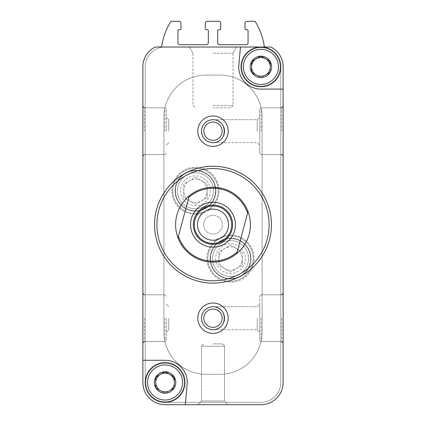 <?xml version="1.0" encoding="UTF-8"?>
<svg xmlns="http://www.w3.org/2000/svg" width="426" height="426" viewBox="0 0 426 426"><rect width="100%" height="100%" fill="white"/><g stroke="black" fill="none" stroke-linecap="round" stroke-linejoin="round"><path stroke-width="0.32" stroke-dasharray="2.13 1.6" d="M261.085 56.179L260.765 56.179A10.709 10.709 0 0 0 251.734 61.397L251.574 61.674A10.709 10.709 0 0 0 251.574 72.1L251.734 72.377A10.709 10.709 0 0 0 260.765 77.591L261.085 77.591A10.709 10.709 0 0 0 270.116 72.377L270.276 72.1A10.709 10.709 0 0 0 270.276 61.674L270.116 61.397A10.709 10.709 0 0 0 261.085 56.179L270.276 61.488L260.765 56.179L251.574 61.488L251.574 72.287L260.925 77.686L270.276 72.287L270.276 66.887A9.351 9.351 0 0 1 265.6 74.987L270.276 72.287L270.276 66.887A9.351 9.351 0 0 0 256.25 58.788L251.574 61.488L251.574 72.287L260.925 77.686L265.6 74.987A9.351 9.351 0 0 1 251.574 66.887A9.351 9.351 0 0 1 256.25 58.788L261.085 56.179M243.39 66.887A17.535 17.535 0 0 1 269.69 51.7A17.535 17.535 0 0 1 269.69 82.074A17.535 17.535 0 0 1 243.39 66.887M165.235 371.786L164.915 371.786A10.709 10.709 0 0 0 155.884 376.999L155.724 377.276A10.709 10.709 0 0 0 155.724 387.708L155.884 387.979A10.709 10.709 0 0 0 164.915 393.198L165.235 393.198A10.709 10.709 0 0 0 174.266 387.979L174.426 387.708A10.709 10.709 0 0 0 174.426 377.276L174.266 376.999A10.709 10.709 0 0 0 165.235 371.786L174.426 377.09L165.075 371.696L155.724 377.09L155.724 387.889L165.075 393.289L174.426 387.889L174.426 377.09L174.426 382.489A9.351 9.351 0 0 1 169.75 390.589L174.426 387.889L174.426 382.489A9.351 9.351 0 0 0 160.4 374.39L155.724 377.09L155.724 387.889L165.075 393.289L169.75 390.589A9.351 9.351 0 0 1 155.724 382.489A9.351 9.351 0 0 1 160.4 374.39L165.235 371.786M147.54 382.489A17.535 17.535 0 0 1 173.84 367.308A17.535 17.535 0 0 1 173.84 397.676A17.535 17.535 0 0 1 147.54 382.489M171.854 190.789A23.611 23.611 0 0 1 207.27 170.341A23.611 23.611 0 0 1 207.27 211.237A23.611 23.611 0 0 1 171.854 190.789M206.924 258.587A23.611 23.611 0 0 1 242.341 238.139A23.611 23.611 0 0 1 242.341 279.035A23.611 23.611 0 0 1 206.924 258.587M203.649 224.688A9.351 9.351 0 0 1 217.675 216.589A9.351 9.351 0 0 1 217.675 232.788A9.351 9.351 0 0 1 203.649 224.688A9.351 9.351 0 0 1 217.675 216.589A9.351 9.351 0 0 1 217.675 232.788A9.351 9.351 0 0 1 203.649 224.688M197.802 318.201A15.198 15.198 0 0 1 220.599 305.043A15.198 15.198 0 0 1 220.599 331.359A15.198 15.198 0 0 1 197.802 318.201M197.802 131.176A15.198 15.198 0 0 1 220.599 118.018A15.198 15.198 0 0 1 220.599 144.334A15.198 15.198 0 0 1 197.802 131.176M142.864 382.489A22.211 22.211 0 0 0 165.075 404.7L185.326 404.7L187.286 382.489A22.211 22.211 0 0 0 165.075 360.284L142.864 360.284L142.864 382.489A22.211 22.211 0 0 0 165.075 404.7L260.925 404.7A22.211 22.211 0 0 0 283.136 382.489L283.136 66.887A22.211 22.211 0 0 0 270.845 47.014L155.155 47.014A22.211 22.211 0 0 0 142.864 66.887L142.864 382.489A22.211 22.211 0 0 0 165.075 404.7L260.925 404.7A22.211 22.211 0 0 0 283.136 382.489L283.136 89.098L260.925 89.098A22.211 22.211 0 0 1 238.714 66.887L240.466 47.014L155.155 47.014A22.211 22.211 0 0 0 142.864 66.887A22.211 22.211 0 0 1 155.155 47.014L161.608 47.014A65.46 65.46 0 0 0 161.566 47.329A19.873 19.873 0 0 0 145.202 66.887L145.202 382.489A19.873 19.873 0 0 0 165.075 402.362L260.925 402.362A19.873 19.873 0 0 0 280.798 382.489L280.798 66.887A19.873 19.873 0 0 0 264.434 47.329A65.46 65.46 0 0 0 264.392 47.014L161.608 47.014A65.46 65.46 0 0 0 161.566 47.329A19.873 19.873 0 0 0 145.202 66.887L145.202 382.489A19.873 19.873 0 0 0 165.075 402.362L260.925 402.362A19.873 19.873 0 0 0 280.798 382.489L280.798 66.887A19.873 19.873 0 0 0 264.434 47.329A65.46 65.46 0 0 0 255.078 21.3L246.899 21.3A1.869 1.869 0 0 0 245.03 23.169L245.03 28.782A0.937 0.937 0 0 0 245.962 29.713L247.133 29.713A0.937 0.937 0 0 1 248.065 30.651L248.065 42.808A1.869 1.869 0 0 1 246.196 44.677L219.544 44.677A1.869 1.869 0 0 1 217.675 42.808L217.675 30.651A0.937 0.937 0 0 1 218.613 29.713L219.779 29.713A0.937 0.937 0 0 0 220.716 28.782L220.716 23.169A1.869 1.869 0 0 0 218.847 21.3L207.153 21.3A1.869 1.869 0 0 0 205.284 23.169L205.284 28.782A0.937 0.937 0 0 0 206.221 29.713L207.387 29.713A0.937 0.937 0 0 1 208.325 30.651L208.325 42.808A1.869 1.869 0 0 1 206.456 44.677L179.804 44.677A1.869 1.869 0 0 1 177.935 42.808L177.935 30.651A0.937 0.937 0 0 1 178.867 29.713L180.038 29.713A0.937 0.937 0 0 0 180.97 28.782L180.97 23.169A1.869 1.869 0 0 0 179.101 21.3L170.922 21.3A65.46 65.46 0 0 0 161.608 47.014M142.864 318.201L142.864 342.983L142.864 318.201M142.864 131.176L142.864 106.394L142.864 131.176M197.802 404.7L201.503 400.999L201.503 346.253L224.497 346.253L201.503 346.253L224.497 346.253L201.503 346.253L201.503 400.999L197.802 404.7L228.198 404.7L197.802 404.7L228.198 404.7L197.802 404.7L228.198 404.7L224.497 400.999L201.503 400.999L224.497 400.999L201.503 400.999L224.497 400.999L228.198 404.7M283.136 318.201L283.136 342.983L283.136 318.201M283.136 131.176L283.136 106.394L283.136 131.176M213 47.014L236.611 47.014L213 47.014M240.466 47.014L238.714 66.887L240.466 47.014L264.392 47.014M257.224 318.201L257.224 329.697L257.224 318.201M224.497 318.201C223.799 311.236 219.97 307.402 213 306.704C227.766 306.15 227.766 330.251 213 329.697C219.97 329 223.799 325.171 224.497 318.201C223.799 311.236 219.97 307.402 213 306.704C206.03 307.402 202.201 311.236 201.503 318.201C202.201 325.171 206.03 329 213 329.697C206.03 329 202.201 325.171 201.503 318.201C202.201 311.236 206.03 307.402 213 306.704C227.766 306.15 227.766 330.251 213 329.697C219.97 329 223.799 325.171 224.497 318.201M168.776 318.201L168.776 329.697L168.776 318.201M257.224 131.176L257.224 119.679L257.224 131.176M224.497 131.176C223.799 124.211 219.97 120.377 213 119.679C227.766 119.126 227.766 143.227 213 142.673C219.97 141.975 223.799 138.146 224.497 131.176C223.799 124.211 219.97 120.377 213 119.679C206.03 120.377 202.201 124.211 201.503 131.176C202.201 138.146 206.03 141.975 213 142.673C206.03 141.975 202.201 138.146 201.503 131.176C202.201 124.211 206.03 120.377 213 119.679C227.766 119.126 227.766 143.227 213 142.673C219.97 141.975 223.799 138.146 224.497 131.176M168.776 131.176L168.776 119.679L168.776 131.176M213 306.704C206.03 307.402 202.201 311.236 201.503 318.201C202.201 325.171 206.03 329 213 329.697C206.03 329 202.201 325.171 201.503 318.201C202.201 311.236 206.03 307.402 213 306.704L257.224 306.704L259.753 304.175L259.753 332.227L259.753 296.224L259.753 340.177L259.753 304.175L257.224 306.704L213 306.704M213 119.679C206.03 120.377 202.201 124.211 201.503 131.176C202.201 138.146 206.03 141.975 213 142.673C206.03 141.975 202.201 138.146 201.503 131.176C202.201 124.211 206.03 120.377 213 119.679L257.224 119.679L259.753 117.15L259.753 145.202L259.753 109.2L259.753 153.152L259.753 117.15L257.224 119.679L213 119.679M260.925 404.7A22.211 22.211 0 0 0 283.136 382.489L283.136 66.887A22.211 22.211 0 0 0 270.845 47.014A22.211 22.211 0 0 1 283.136 66.887M271.447 224.688A58.447 58.447 0 0 0 213 166.246A58.447 58.447 0 0 0 154.553 224.688A58.447 58.447 0 0 0 213 283.136A58.447 58.447 0 0 0 271.447 224.688M175.597 224.688A37.403 37.403 0 0 1 231.701 192.296A37.403 37.403 0 0 1 231.701 257.08A37.403 37.403 0 0 1 175.597 224.688A37.403 37.403 0 0 0 213 262.096A37.403 37.403 0 0 0 250.403 224.688A37.403 37.403 0 0 0 213 187.286A37.403 37.403 0 0 0 175.597 224.688M166.246 131.176L166.246 109.2L166.246 131.176M166.246 318.201L166.246 340.177L166.246 318.201M259.753 131.176L259.753 109.2L259.753 131.176M259.753 318.201L259.753 340.177L259.753 318.201M201.503 131.176A11.497 11.497 0 0 1 218.746 121.224A11.497 11.497 0 0 1 218.746 141.134A11.497 11.497 0 0 1 201.503 131.176A11.497 11.497 0 0 1 218.746 121.224A11.497 11.497 0 0 1 218.746 141.134A11.497 11.497 0 0 1 201.503 131.176A11.497 11.497 0 0 1 218.746 121.224A11.497 11.497 0 0 1 218.746 141.134A11.497 11.497 0 0 1 201.503 131.176M201.503 318.201A11.497 11.497 0 0 1 218.746 308.248A11.497 11.497 0 0 1 218.746 328.158A11.497 11.497 0 0 1 201.503 318.201A11.497 11.497 0 0 1 218.746 308.248A11.497 11.497 0 0 1 218.746 328.158A11.497 11.497 0 0 1 201.503 318.201A11.497 11.497 0 0 1 218.746 308.248A11.497 11.497 0 0 1 218.746 328.158A11.497 11.497 0 0 1 201.503 318.201M213 343.915L222.159 343.915L213 343.915M213 53.229L233.027 53.229L213 53.229M213 107.799L230.69 107.799L213 107.799M163.904 117.15L163.904 332.227A42.078 42.078 0 0 0 205.987 374.31L220.013 374.31A42.078 42.078 0 0 0 262.096 332.227L262.096 117.15A42.078 42.078 0 0 0 220.013 75.072L205.987 75.072A42.078 42.078 0 0 0 163.904 117.15L163.904 332.227A42.078 42.078 0 0 0 205.987 374.31L220.013 374.31A42.078 42.078 0 0 0 262.096 332.227L262.096 117.15A42.078 42.078 0 0 0 220.013 75.072L205.987 75.072A42.078 42.078 0 0 0 163.904 117.15L163.904 332.227A42.078 42.078 0 0 0 205.987 374.31L220.013 374.31A42.078 42.078 0 0 0 262.096 332.227L262.096 117.15A42.078 42.078 0 0 0 220.013 75.072L205.987 75.072A42.078 42.078 0 0 0 163.904 117.15L163.904 332.227A42.078 42.078 0 0 0 205.987 374.31L220.013 374.31A42.078 42.078 0 0 0 262.096 332.227L262.096 117.15A42.078 42.078 0 0 0 220.013 75.072L205.987 75.072A42.078 42.078 0 0 0 163.904 117.15M210.508 258.587A20.027 20.027 0 0 1 240.546 241.244A20.027 20.027 0 0 1 240.546 275.931A20.027 20.027 0 0 1 210.508 258.587A20.027 20.027 0 0 1 240.546 241.244A20.027 20.027 0 0 1 240.546 275.931A20.027 20.027 0 0 1 210.508 258.587M175.443 190.789A20.027 20.027 0 0 1 205.481 173.446A20.027 20.027 0 0 1 205.481 208.133A20.027 20.027 0 0 1 175.443 190.789A20.027 20.027 0 0 1 205.481 173.446A20.027 20.027 0 0 1 205.481 208.133A20.027 20.027 0 0 1 175.443 190.789M238.714 66.887A22.211 22.211 0 0 0 260.925 89.098A22.211 22.211 0 0 1 238.714 66.887M241.638 66.887A19.287 19.287 0 0 1 270.569 50.183A19.287 19.287 0 0 1 270.569 83.592A19.287 19.287 0 0 1 241.638 66.887A19.287 19.287 0 0 0 260.925 86.174A19.287 19.287 0 0 0 280.212 66.887A19.287 19.287 0 0 0 260.925 47.6A19.287 19.287 0 0 0 241.638 66.887M185.326 404.7L187.286 382.489A22.211 22.211 0 0 0 165.075 360.284L142.864 360.284L165.075 360.284A22.211 22.211 0 0 1 187.286 382.489L185.326 404.7M145.788 382.489A19.287 19.287 0 0 1 174.719 365.79A19.287 19.287 0 0 1 174.719 399.194A19.287 19.287 0 0 1 145.788 382.489A19.287 19.287 0 0 0 165.075 401.777A19.287 19.287 0 0 0 184.362 382.489A19.287 19.287 0 0 0 165.075 363.202A19.287 19.287 0 0 0 145.788 382.489M241.052 66.887A19.873 19.873 0 0 1 270.861 49.677A19.873 19.873 0 0 1 270.861 84.098A19.873 19.873 0 0 1 241.052 66.887A19.873 19.873 0 0 1 270.861 49.677A19.873 19.873 0 0 1 270.861 84.098A19.873 19.873 0 0 1 241.052 66.887A19.873 19.873 0 0 1 270.861 49.677A19.873 19.873 0 0 1 270.861 84.098A19.873 19.873 0 0 1 241.052 66.887M145.202 382.489A19.873 19.873 0 0 1 175.011 365.284A19.873 19.873 0 0 1 175.011 399.7A19.873 19.873 0 0 1 145.202 382.489A19.873 19.873 0 0 1 175.011 365.284A19.873 19.873 0 0 1 175.011 399.7A19.873 19.873 0 0 1 145.202 382.489A19.873 19.873 0 0 1 175.011 365.284A19.873 19.873 0 0 1 175.011 399.7A19.873 19.873 0 0 1 145.202 382.489M250.403 224.688A37.403 37.403 0 0 0 206.29 187.893A37.403 37.403 0 0 0 177.999 237.884A37.403 37.403 0 0 0 250.403 224.688M213 205.05A19.639 19.639 0 0 1 230.008 234.508A19.639 19.639 0 0 1 195.992 234.508A19.639 19.639 0 0 1 213 205.05M213 209.15A15.538 15.538 0 0 1 228.538 224.688A15.538 15.538 0 0 1 213 240.227A15.538 15.538 0 0 1 197.462 224.688A15.538 15.538 0 0 1 213 209.15M248.001 211.493L236.813 253.246M177.999 237.884L189.187 196.13M172.722 190.789A22.743 22.743 0 0 0 206.839 210.487A22.743 22.743 0 0 0 206.839 171.098A22.743 22.743 0 0 0 172.722 190.789A22.743 22.743 0 0 0 206.839 210.487A22.743 22.743 0 0 0 206.839 171.098A22.743 22.743 0 0 0 172.722 190.789A22.743 22.743 0 0 0 206.839 210.487A22.743 22.743 0 0 0 206.839 171.098A22.743 22.743 0 0 0 172.722 190.789A22.743 22.743 0 0 0 206.839 210.487A22.743 22.743 0 0 0 206.839 171.098A22.743 22.743 0 0 0 172.722 190.789M180.565 190.789A14.899 14.899 0 0 0 199.325 205.183A14.899 14.899 0 0 0 208.373 183.34A14.899 14.899 0 0 0 180.565 190.789M207.153 197.542L207.153 184.043L195.465 177.296L183.776 184.043L183.776 197.542L195.465 204.288L207.153 197.542L195.465 204.288L183.776 197.542L183.776 184.043L195.465 177.296L207.153 184.043L207.153 190.789A11.688 11.688 0 0 0 189.623 180.667A11.688 11.688 0 0 0 189.623 200.912A11.688 11.688 0 0 0 207.153 190.789L207.153 197.542M175.065 190.789A20.405 20.405 0 0 0 205.667 208.463A20.405 20.405 0 0 0 205.667 173.121A20.405 20.405 0 0 0 175.065 190.789A20.405 20.405 0 0 0 205.667 208.463A20.405 20.405 0 0 0 205.667 173.121A20.405 20.405 0 0 0 175.065 190.789M177.466 190.789A17.998 17.998 0 0 0 204.469 206.381A17.998 17.998 0 0 0 204.469 175.203A17.998 17.998 0 0 0 177.466 190.789A17.998 17.998 0 0 0 204.469 206.381A17.998 17.998 0 0 0 204.469 175.203A17.998 17.998 0 0 0 177.466 190.789M207.792 258.587A22.743 22.743 0 0 0 241.904 278.284A22.743 22.743 0 0 0 241.904 238.89A22.743 22.743 0 0 0 207.792 258.587A22.743 22.743 0 0 0 241.904 278.284A22.743 22.743 0 0 0 241.904 238.89A22.743 22.743 0 0 0 207.792 258.587A22.743 22.743 0 0 0 241.904 278.284A22.743 22.743 0 0 0 241.904 238.89A22.743 22.743 0 0 0 207.792 258.587A22.743 22.743 0 0 0 241.904 278.284A22.743 22.743 0 0 0 241.904 238.89A22.743 22.743 0 0 0 207.792 258.587M215.636 258.587A14.899 14.899 0 0 0 234.391 272.981A14.899 14.899 0 0 0 243.438 251.138A14.899 14.899 0 0 0 215.636 258.587M242.224 265.334L242.224 251.841L230.535 245.088L218.847 251.841L218.847 265.334L230.535 272.086L242.224 265.334L230.535 272.086L218.847 265.334L218.847 251.841L230.535 245.088L242.224 251.841L242.224 258.587A11.688 11.688 0 0 0 224.688 248.464A11.688 11.688 0 0 0 224.688 268.71A11.688 11.688 0 0 0 242.224 258.587L242.224 265.334M210.13 258.587A20.405 20.405 0 0 0 240.738 276.256A20.405 20.405 0 0 0 240.738 240.919A20.405 20.405 0 0 0 210.13 258.587A20.405 20.405 0 0 0 240.738 276.256A20.405 20.405 0 0 0 240.738 240.919A20.405 20.405 0 0 0 210.13 258.587M212.531 258.587A17.998 17.998 0 0 0 239.534 274.179A17.998 17.998 0 0 0 239.534 242.996A17.998 17.998 0 0 0 212.531 258.587A17.998 17.998 0 0 0 239.534 274.179A17.998 17.998 0 0 0 239.534 242.996A17.998 17.998 0 0 0 212.531 258.587M144.27 131.176L144.27 107.799L144.27 131.176M164.841 131.176L164.841 107.799L164.841 131.176M261.159 131.176L261.159 107.799L261.159 131.176M281.73 131.176L281.73 107.799L281.73 131.176M144.27 318.201L144.27 341.577L144.27 318.201M164.841 318.201L164.841 341.577L164.841 318.201M261.159 318.201L261.159 341.577L261.159 318.201M281.73 318.201L281.73 341.577L281.73 318.201M203.841 131.176A9.159 9.159 0 0 1 217.579 123.247A9.159 9.159 0 0 1 217.579 139.105A9.159 9.159 0 0 1 203.841 131.176M203.841 318.201A9.159 9.159 0 0 1 217.579 310.272A9.159 9.159 0 0 1 217.579 326.13A9.159 9.159 0 0 1 203.841 318.201M213 105.462L233.027 105.462L213 105.462M213 329.697L257.224 329.697L259.753 332.227L257.224 329.697L213 329.697M213 142.673L257.224 142.673L259.753 145.202L257.224 142.673L213 142.673M144.27 154.553L164.841 154.553L166.246 153.152L164.841 154.553L144.27 154.553L142.864 155.959M144.27 107.799L164.841 107.799L166.246 109.2L164.841 107.799L144.27 107.799L142.864 106.394M168.776 119.679L166.246 117.15L168.776 119.679M168.776 142.673L166.246 145.202L168.776 142.673M281.73 107.799L261.159 107.799L259.753 109.2L261.159 107.799L281.73 107.799L283.136 106.394M281.73 154.553L261.159 154.553L259.753 153.152L261.159 154.553L281.73 154.553L283.136 155.959M144.27 341.577L164.841 341.577L166.246 340.177L164.841 341.577L144.27 341.577L142.864 342.983M144.27 294.824L164.841 294.824L166.246 296.224L164.841 294.824L144.27 294.824L142.864 293.418M168.776 306.704L166.246 304.175L168.776 306.704M168.776 329.697L166.246 332.227L168.776 329.697M281.73 294.824L261.159 294.824L259.753 296.224L261.159 294.824L281.73 294.824L283.136 293.418M281.73 341.577L261.159 341.577L259.753 340.177L261.159 341.577L281.73 341.577L283.136 342.983M224.497 346.253L224.31 345.342L222.159 343.915L224.337 345.411L224.497 346.253L224.497 400.999L224.497 346.253M201.503 346.253L201.69 345.342L203.841 343.915L201.663 345.411L201.503 346.253M233.027 53.229L236.611 47.014L233.027 53.229L233.027 105.462L230.69 107.799L233.027 105.462L233.027 53.229M192.973 53.229L189.389 47.014L192.973 53.229L192.973 105.462L195.31 107.799L192.973 105.462L192.973 53.229"/><path stroke-width="0.64" d="M155.724 387.708L155.724 377.276L155.724 387.708A10.709 10.709 0 0 1 155.724 377.276L164.915 371.786L155.884 376.999A10.709 10.709 0 0 1 164.915 371.786L174.266 376.999L165.235 371.786A10.709 10.709 0 0 1 174.266 376.999L174.426 382.489A9.351 9.351 0 0 1 169.75 390.589L174.266 387.979L169.75 390.589A9.351 9.351 0 0 1 160.4 390.589L155.884 387.979L160.4 390.589A9.351 9.351 0 0 1 160.4 374.39A9.351 9.351 0 0 1 174.426 382.489L174.426 377.276A10.709 10.709 0 0 1 174.426 387.708L174.266 387.979A10.709 10.709 0 0 1 165.235 393.198L164.915 393.198A10.709 10.709 0 0 1 155.884 387.979L155.724 387.708M251.574 72.1L251.574 61.674L251.574 72.1A10.709 10.709 0 0 1 251.574 61.674L260.765 56.179L251.734 61.397A10.709 10.709 0 0 1 260.765 56.179L270.116 61.397L261.085 56.179A10.709 10.709 0 0 1 270.116 61.397L270.276 66.887A9.351 9.351 0 0 1 265.6 74.987L270.116 72.377L265.6 74.987A9.351 9.351 0 0 1 256.25 74.987L251.734 72.377L256.25 74.987A9.351 9.351 0 0 1 256.25 58.788A9.351 9.351 0 0 1 270.276 66.887L270.276 61.674A10.709 10.709 0 0 1 270.276 72.1L270.116 72.377A10.709 10.709 0 0 1 261.085 77.591L260.765 77.591A10.709 10.709 0 0 1 251.734 72.377L251.574 72.1M228.198 404.7L260.925 404.7A22.211 22.211 0 0 0 283.136 382.489L283.136 66.887A22.211 22.211 0 0 0 270.845 47.014L155.155 47.014A22.211 22.211 0 0 0 142.864 66.887L142.864 382.489A22.211 22.211 0 0 0 165.075 404.7L197.802 404.7M260.925 404.7L185.326 404.7L187.286 382.489A22.211 22.211 0 0 0 165.075 360.284L142.864 360.284L142.864 382.489M240.466 47.014L238.714 66.887A22.211 22.211 0 0 0 260.925 89.098L283.136 89.098L283.136 66.887M197.802 318.201A15.198 15.198 0 0 1 220.599 305.043A15.198 15.198 0 0 1 220.599 331.359A15.198 15.198 0 0 1 197.802 318.201M197.802 131.176A15.198 15.198 0 0 1 220.599 118.018A15.198 15.198 0 0 1 220.599 144.334A15.198 15.198 0 0 1 197.802 131.176M264.392 47.014A65.46 65.46 0 0 0 255.078 21.3L246.899 21.3A1.869 1.869 0 0 0 245.03 23.169L245.03 28.782A0.937 0.937 0 0 0 245.962 29.713L247.133 29.713A0.937 0.937 0 0 1 248.065 30.651L248.065 42.808A1.869 1.869 0 0 1 246.196 44.677L219.544 44.677A1.869 1.869 0 0 1 217.675 42.808L217.675 30.651A0.937 0.937 0 0 1 218.613 29.713L219.779 29.713A0.937 0.937 0 0 0 220.716 28.782L220.716 23.169A1.869 1.869 0 0 0 218.847 21.3L207.153 21.3A1.869 1.869 0 0 0 205.284 23.169L205.284 28.782A0.937 0.937 0 0 0 206.221 29.713L207.387 29.713A0.937 0.937 0 0 1 208.325 30.651L208.325 42.808A1.869 1.869 0 0 1 206.456 44.677L179.804 44.677A1.869 1.869 0 0 1 177.935 42.808L177.935 30.651A0.937 0.937 0 0 1 178.867 29.713L180.038 29.713A0.937 0.937 0 0 0 180.97 28.782L180.97 23.169A1.869 1.869 0 0 0 179.101 21.3L170.922 21.3A65.46 65.46 0 0 0 161.608 47.014M156.89 224.688A56.11 56.11 0 0 1 241.052 176.098A56.11 56.11 0 0 1 241.052 273.279A56.11 56.11 0 0 1 156.89 224.688M154.553 224.688A58.447 58.447 0 0 1 242.224 174.074A58.447 58.447 0 0 1 242.224 275.303A58.447 58.447 0 0 1 154.553 224.688M201.503 131.176A11.497 11.497 0 0 1 218.746 121.224A11.497 11.497 0 0 1 218.746 141.134A11.497 11.497 0 0 1 201.503 131.176M201.503 318.201A11.497 11.497 0 0 1 218.746 308.248A11.497 11.497 0 0 1 218.746 328.158A11.497 11.497 0 0 1 201.503 318.201M243.39 66.887A17.535 17.535 0 0 1 269.69 51.7A17.535 17.535 0 0 1 269.69 82.074A17.535 17.535 0 0 1 243.39 66.887M241.052 66.887A19.873 19.873 0 0 1 270.861 49.677A19.873 19.873 0 0 1 270.861 84.098A19.873 19.873 0 0 1 241.052 66.887M147.54 382.489A17.535 17.535 0 0 1 173.84 367.308A17.535 17.535 0 0 1 173.84 397.676A17.535 17.535 0 0 1 147.54 382.489M145.202 382.489A19.873 19.873 0 0 1 175.011 365.284A19.873 19.873 0 0 1 175.011 399.7A19.873 19.873 0 0 1 145.202 382.489M188.862 197.35A36.471 36.471 0 0 1 247.575 213.08L237.138 252.027A36.471 36.471 0 0 1 178.425 236.297L189.288 195.763A37.403 37.403 0 0 1 248.001 211.493L247.575 213.08M213 202.243A22.445 22.445 0 0 1 232.436 235.908A22.445 22.445 0 0 1 193.564 235.908A22.445 22.445 0 0 1 213 202.243M237.138 252.027L236.712 253.619A37.403 37.403 0 0 1 177.999 237.884L178.425 236.297M189.187 196.13L189.288 195.763A37.403 37.403 0 0 0 177.999 237.884M236.813 253.246L236.712 253.619A37.403 37.403 0 0 0 248.001 211.493M213 205.05A19.639 19.639 0 0 1 230.008 234.508A19.639 19.639 0 0 1 195.992 234.508A19.639 19.639 0 0 1 213 205.05M213 205.987A18.701 18.701 0 0 1 229.199 234.039A18.701 18.701 0 0 1 196.801 234.039A18.701 18.701 0 0 1 213 205.987M213 209.15A15.538 15.538 0 0 1 226.456 232.458A15.538 15.538 0 0 1 199.544 232.458A15.538 15.538 0 0 1 213 209.15M203.841 131.176A9.159 9.159 0 0 1 217.579 123.247A9.159 9.159 0 0 1 217.579 139.105A9.159 9.159 0 0 1 203.841 131.176M203.841 318.201A9.159 9.159 0 0 1 217.579 310.272A9.159 9.159 0 0 1 217.579 326.13A9.159 9.159 0 0 1 203.841 318.201M144.27 107.799L142.864 106.394M144.27 154.553L142.864 155.959M281.73 107.799L283.136 106.394M281.73 154.553L283.136 155.959M144.27 294.824L142.864 293.418M144.27 341.577L142.864 342.983M281.73 294.824L283.136 293.418M281.73 341.577L283.136 342.983"/></g></svg>
